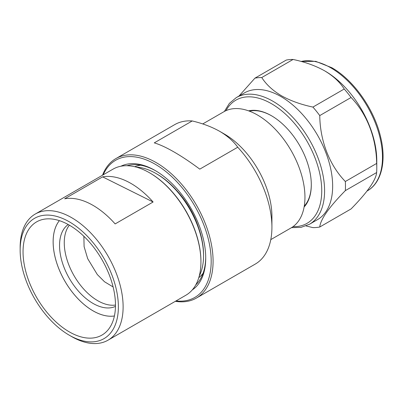 <?xml version="1.0" encoding="UTF-8"?>
<svg xmlns="http://www.w3.org/2000/svg" width="403" height="403" viewBox="0 0 403 403"><rect width="100%" height="100%" fill="white"/><g stroke="black" fill="none" stroke-linecap="round" stroke-linejoin="round"><path stroke-width="0.6" d="M198.488 227.383A60.092 34.693 -120 0 0 178.136 192.13M115.475 305.051A47.307 27.313 60 0 1 110.477 305.136A47.307 27.313 60 0 1 64.258 242.747A47.307 27.313 60 0 1 69.366 225.181M68.213 224.531A47.307 27.313 -120 0 0 59.548 245.467A47.307 27.313 -120 0 0 79.446 292.266A47.307 27.313 -120 0 0 115.465 306.376M59.382 220.653A56.37 32.542 -120 0 0 58.742 268.519A56.37 32.542 -120 0 0 95.743 312.28A56.37 32.542 -120 0 0 114.407 315.962M64.666 198.795A72.807 42.038 60 0 1 89.446 203.439A72.807 42.038 60 0 1 115.142 223.917L153.1 202.004L102.629 176.877L64.666 198.795M153.1 202.004A72.807 42.038 -120 0 0 127.408 181.521A72.807 42.038 -120 0 0 102.629 176.877M20.15 250.132L20.15 247.397A72.807 42.038 60 0 1 35.227 214.064L113.047 169.134A72.807 42.038 60 0 1 145.916 170.837A72.807 42.038 60 0 1 149.453 172.741L149.926 173.018A72.137 41.65 60 0 1 200.936 261.366L200.936 261.915A72.807 42.038 60 0 1 185.859 295.243L108.039 340.172A72.807 42.038 60 0 1 75.175 338.47A72.807 42.038 60 0 1 71.633 336.565L69.261 335.195A69.452 40.099 60 0 1 20.15 250.132A69.452 40.099 60 0 1 65.885 219.962A69.452 40.099 60 0 1 118.255 302.88A69.452 40.099 60 0 1 72.636 337.014A69.452 40.099 60 0 1 69.261 335.195M149.453 172.741A72.807 42.038 60 0 1 200.936 261.915M35.227 214.064A72.807 42.038 60 0 1 68.097 215.766A72.807 42.038 60 0 1 118.492 279.546A72.807 42.038 60 0 1 108.039 340.172M72.439 333.563A65.357 37.736 60 0 1 25.565 270.645A65.357 37.736 60 0 1 43.368 219.338A65.357 37.736 60 0 1 66.087 223.413A65.357 37.736 60 0 1 109.314 274.982A65.357 37.736 60 0 1 107.541 330.49A65.357 37.736 60 0 1 72.439 333.563M114.407 315.972A56.37 32.542 60 0 1 95.728 312.29A56.37 32.542 60 0 1 58.722 268.514A56.37 32.542 60 0 1 59.372 220.648M136.345 167.134A67.105 38.743 60 0 1 152.833 171.809A67.105 38.743 60 0 1 156.097 173.562A67.105 38.743 60 0 1 203.545 255.749A67.105 38.743 60 0 1 199.238 276.07M156.097 173.562L157.044 174.111A65.765 37.968 60 0 1 203.545 254.656L203.545 255.749M202.729 123.948L223.947 111.696A67.105 38.743 60 0 1 257.497 115.021A67.105 38.743 60 0 1 301.338 174.151A67.105 38.743 60 0 1 291.052 227.927L270.786 239.624M224.471 134.088L219.726 131.348C227.448 135.922 233.453 141.216 237.735 147.226L199.777 169.144C190.7 162.369 182.201 156.691 174.277 152.107C166.379 147.553 159.709 144.476 154.263 142.869L192.221 120.95C202.623 123.424 211.792 126.89 219.726 131.348L224.471 134.088A67.105 38.743 60 0 1 271.919 216.275L271.919 227.232A80.524 46.491 60 0 1 255.24 264.096L196.402 298.069A80.524 46.491 60 0 1 175.345 301.313M237.735 147.226A80.524 46.491 60 0 1 271.919 227.232M102.538 175.204A80.524 46.491 60 0 1 115.878 158.591A80.524 46.491 60 0 1 156.142 162.58A80.524 46.491 60 0 1 208.749 233.539A80.524 46.491 60 0 1 196.402 298.069M103.223 174.806A79.184 45.715 60 0 1 155.19 164.222A79.184 45.715 60 0 1 210.17 248.364A79.184 45.715 60 0 1 176.03 300.915M120.835 166.248A71.467 41.262 60 0 1 155.19 170.524L155.19 170.524A71.467 41.262 60 0 1 205.726 258.051A71.467 41.262 60 0 1 192.246 289.948M126.965 165.729A69.452 40.099 60 0 1 155.911 170.943M205.721 257.22A69.452 40.099 60 0 1 195.767 284.896M115.878 158.591L174.716 124.623A80.524 46.491 60 0 1 192.221 120.95M319.755 115.58L351.073 97.496C366.942 113.848 376.316 137.982 376.654 163.427L345.336 181.506C329.458 165.154 320.088 141.025 319.755 115.58A82.202 47.458 60 0 0 312.919 107.077C300.875 104.518 290.372 100.74 281.41 95.733C272.725 90.544 266.176 84.484 261.759 77.542L293.077 59.463C305.101 62.012 315.604 65.79 324.591 70.807C333.256 75.981 339.81 82.041 344.238 88.998L312.919 107.077M293.077 59.463A82.202 47.458 60 0 0 286.246 60.072L254.928 78.152L238.969 96.05M306.023 225.932L312.919 227.619A82.202 47.458 60 0 0 319.755 227.01C320.471 219.403 328.999 207.273 345.336 190.619L376.654 172.534C375.934 180.141 367.405 192.271 351.073 208.93L319.755 227.01M248.601 110.855A56.37 32.542 60 0 1 271.446 115.732L271.446 115.732A56.37 32.542 60 0 1 311.302 184.77A56.37 32.542 60 0 1 304.109 206.996M311.302 184.493A55.7 32.159 60 0 1 304.26 206.109M244.364 92.932A73.144 42.229 60 0 1 280.936 96.559A73.144 42.229 60 0 1 328.717 161.014A73.144 42.229 60 0 1 317.509 219.625L309.439 224.28A73.144 42.229 60 0 0 320.652 165.668A73.144 42.229 60 0 0 272.866 101.213A73.144 42.229 60 0 0 236.299 97.591L244.364 92.932M254.928 78.152A82.202 47.458 60 0 1 261.759 77.542M344.238 88.998A82.202 47.458 60 0 1 351.073 97.496M376.654 163.427A82.202 47.458 60 0 1 376.785 168.061A82.202 47.458 60 0 1 376.654 172.534M345.336 181.506A82.202 47.458 60 0 1 345.336 190.619M376.785 168.061L376.785 160.661A73.144 42.229 60 0 0 325.065 71.079L324.591 70.807M249.442 111.163A55.7 32.159 60 0 1 271.682 115.873M134.713 166.721A64.289 37.116 60 0 1 139.574 165.371A64.289 37.116 60 0 1 140.697 165.215M203.077 273.259A64.289 37.116 60 0 1 198.78 277.692M225.987 110.654A71.129 41.066 60 0 1 271.446 103.682A71.129 41.066 60 0 1 320.516 177.35A71.129 41.066 60 0 1 292.976 226.677M301.122 61.458A73.144 42.229 60 0 1 330.757 67.79A73.144 42.229 60 0 1 378.543 132.249A73.144 42.229 60 0 1 367.329 190.861C381.53 182.912 386.583 161.21 380.618 136.98C374.276 109.309 353.627 79.96 331.765 67.694L315.74 61.357L301.011 61.427M83.869 236.294L84.101 246.621L87.683 258.655L97.314 274.554L104.518 281.762L113.107 286.936M224.39 111.445L229.413 103.339L236.299 97.591M367.032 191.032L367.329 190.861M291.49 227.665L301.021 227.373L309.439 224.28"/></g></svg>
